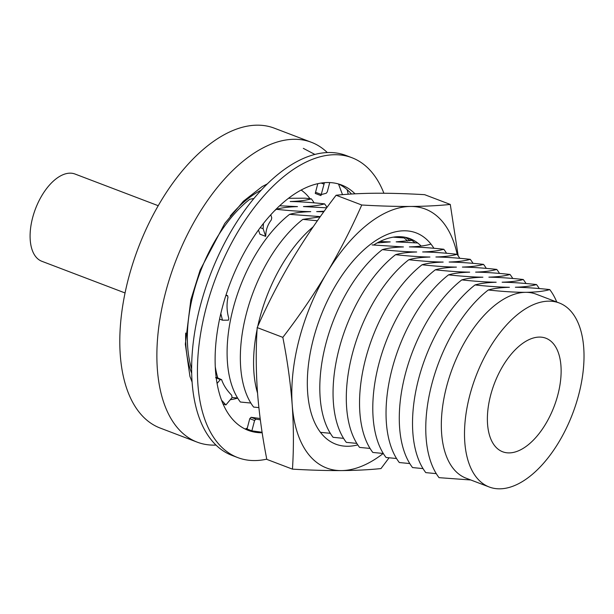 <?xml version="1.0" encoding="UTF-8"?>
<svg xmlns="http://www.w3.org/2000/svg" width="614" height="614" viewBox="0 0 614 614"><rect width="100%" height="100%" fill="white"/><g stroke="black" fill="none" stroke-linecap="round" stroke-linejoin="round"><path stroke-width="0.92" d="M509.067 452.902A60.755 31.989 110.8 0 0 556.177 400.604A60.755 31.989 110.8 0 0 545.877 338.214A60.755 31.989 110.8 0 0 539.453 337.086A60.755 31.989 110.8 0 0 492.336 389.383A60.755 31.989 110.8 0 0 502.643 451.774A60.755 31.989 110.8 0 0 509.067 452.902M191.645 373.166A113.037 59.52 -69.2 0 1 185.674 333.049M230.196 216.09A113.037 59.52 -69.2 0 1 261.334 190.102M215.959 445.081A160.438 84.479 -69.2 0 1 214.14 445.127A160.438 84.479 -69.2 0 1 197.178 442.141A160.438 84.479 -69.2 0 1 169.963 277.39A160.438 84.479 -69.2 0 1 294.375 139.286A160.438 84.479 -69.2 0 1 311.336 142.271A160.438 84.479 -69.2 0 1 327.323 152.564M197.178 442.141L160.093 428.027A160.438 84.479 -69.2 0 1 132.885 263.276A160.438 84.479 -69.2 0 1 257.297 125.172A160.438 84.479 -69.2 0 1 274.258 128.149L311.336 142.271M499.642 488.828A98.447 51.837 -69.2 0 1 489.235 487.002A98.447 51.837 -69.2 0 1 472.534 385.899A98.447 51.837 -69.2 0 1 548.878 301.159A98.447 51.837 -69.2 0 1 559.285 302.986A98.447 51.837 -69.2 0 1 575.986 404.089A98.447 51.837 -69.2 0 1 499.642 488.828M489.235 487.002L466.057 478.176A98.447 51.837 -69.2 0 1 449.356 377.08A98.447 51.837 -69.2 0 1 525.699 292.333A98.447 51.837 -69.2 0 1 536.106 294.16L559.285 302.986M217.778 377.871A113.037 59.52 -69.2 0 1 215.261 366.673M274.658 210.663A113.037 59.52 -69.2 0 1 276.354 209.305C281.519 207.793 288.565 206.887 297.483 206.611L279.654 205.782M250.834 403.045L240.366 402.024A113.037 59.52 -69.2 0 1 233.166 308.389A113.037 59.52 -69.2 0 1 289.601 214.347C294.766 212.835 301.804 211.93 310.722 211.646C300.73 211.492 289.271 210.709 276.354 209.305M258.87 407.604L253.613 407.067A113.037 59.52 -69.2 0 1 246.414 313.432A113.037 59.52 -69.2 0 1 302.848 219.39L320.17 216.842M257.542 393.09A113.037 59.52 -69.2 0 1 257.082 329.534M257.757 326.333A113.037 59.52 -69.2 0 1 313.24 226.743M377.165 242.937L390.197 241.901L379.843 241.555M343.548 438.342L333.08 437.321A113.037 59.52 -69.2 0 1 325.88 343.686A113.037 59.52 -69.2 0 1 382.315 249.645C387.48 248.125 394.526 247.227 403.444 246.943L372.076 244.917M356.795 443.385L346.327 442.364A113.037 59.52 -69.2 0 1 339.128 348.729A113.037 59.52 -69.2 0 1 395.562 254.687C400.727 253.168 407.765 252.27 416.683 251.986C406.691 251.832 395.232 251.049 382.315 249.645M370.042 448.427L359.574 447.406A113.037 59.52 -69.2 0 1 352.375 353.771A113.037 59.52 -69.2 0 1 408.809 259.73C413.974 258.21 421.012 257.312 429.93 257.028C419.938 256.875 408.479 256.092 395.562 254.687M383.289 453.47L372.813 452.449A113.037 59.52 -69.2 0 1 365.614 358.814A113.037 59.52 -69.2 0 1 422.048 264.772C427.221 263.252 434.259 262.355 443.178 262.071C433.185 261.917 421.726 261.134 408.809 259.73M396.529 458.512L386.06 457.491A113.037 59.52 -69.2 0 1 378.861 363.856A113.037 59.52 -69.2 0 1 435.295 269.815C440.461 268.295 447.506 267.397 456.425 267.113C446.424 266.96 434.973 266.177 422.048 264.772M409.776 463.555L399.307 462.534A113.037 59.52 -69.2 0 1 392.108 368.899A113.037 59.52 -69.2 0 1 448.542 274.857C453.708 273.337 460.746 272.439 469.664 272.156C459.671 272.002 448.212 271.219 435.295 269.815M423.023 468.597L412.554 467.576A113.037 59.52 -69.2 0 1 405.355 373.941A113.037 59.52 -69.2 0 1 461.789 279.9C466.955 278.38 473.993 277.482 482.911 277.198C472.918 277.044 461.459 276.262 448.542 274.857M436.27 473.64L425.794 472.619A113.037 59.52 -69.2 0 1 418.594 378.984A113.037 59.52 -69.2 0 1 475.029 284.942C480.202 283.422 487.24 282.524 496.158 282.24C486.165 282.087 474.706 281.304 461.789 279.9M470.201 479.941L439.041 477.661A113.037 59.52 -69.2 0 1 431.842 384.026A113.037 59.52 -69.2 0 1 488.276 289.985C493.441 288.465 500.487 287.567 509.405 287.283C499.405 287.129 487.953 286.347 475.029 284.942M430.537 244.211C425.372 245.723 418.334 246.628 409.415 246.905C419.408 247.066 430.867 247.841 443.784 249.253C438.619 250.765 431.573 251.663 422.655 251.947C432.655 252.108 444.106 252.884 457.031 254.296C451.858 255.808 444.82 256.706 435.902 256.99C445.894 257.151 457.353 257.926 470.27 259.338C465.105 260.85 458.067 261.748 449.149 262.032C459.142 262.193 470.6 262.969 483.517 264.373C478.352 265.893 471.314 266.791 462.396 267.075C472.389 267.236 483.847 268.011 496.764 269.416C491.599 270.935 484.553 271.833 475.635 272.117C485.636 272.278 497.087 273.053 510.011 274.458C504.838 275.978 497.8 276.876 488.882 277.16C498.875 277.321 510.334 278.096 523.251 279.5C518.086 281.02 511.048 281.918 502.129 282.202C512.122 282.363 523.581 283.138 536.498 284.543C531.333 286.063 524.295 286.961 515.376 287.245C525.369 287.406 536.828 288.181 549.745 289.585A113.037 59.52 -69.2 0 1 556.752 302.019M549.745 289.585C544.027 291.282 536.014 292.195 525.699 292.333C515.008 292.325 502.536 291.543 488.276 289.985M536.498 284.543A113.037 59.52 -69.2 0 1 539.276 288.572M523.251 279.5A113.037 59.52 -69.2 0 1 526.029 283.53M510.011 274.458A113.037 59.52 -69.2 0 1 512.782 278.487M496.764 269.416A113.037 59.52 -69.2 0 1 499.535 273.445M483.517 264.373A113.037 59.52 -69.2 0 1 486.296 268.402M470.27 259.338A113.037 59.52 -69.2 0 1 473.049 263.36M457.031 254.296A113.037 59.52 -69.2 0 1 459.802 258.317M443.784 249.253A113.037 59.52 -69.2 0 1 446.555 253.275M411.902 240.381L396.168 241.862L417.673 242.983M324.223 211.208L316.694 211.607L323.793 211.799M288.488 198.307L305.12 198.199L311.329 198.829C306.163 200.341 299.125 201.246 290.207 201.53C300.2 201.684 311.659 202.466 324.576 203.871A113.037 59.52 -69.2 0 1 327.024 207.371M324.576 203.871C319.41 205.383 312.373 206.289 303.454 206.565L326.686 207.831M191.599 368.799A113.037 59.52 -69.2 0 1 249.867 199.22L253.935 198.529M311.329 198.829A113.037 59.52 -69.2 0 1 314.107 202.85M301.136 190.064A113.037 59.52 -69.2 0 1 310.001 198.69M237.664 398.125A113.037 59.52 -69.2 0 1 230.334 399.668M393.229 237.165L404.05 237.91M347.133 189.657A160.438 84.479 -69.2 0 1 348.222 194.231M320.408 432.34L330.309 433.3M317.4 220.756L302.848 219.39M320.324 216.619L289.601 214.347M232.146 397.496L237.587 398.002M270.782 214.785L271.764 217.863L271.288 219.95C267.712 224.67 265.87 229.889 265.77 235.599L265.662 236.344L259.914 234.149L258.456 230.058M260.152 418.495L251.103 417.313L249.768 418.664L247.051 429.009L249.952 430.115A131.266 69.121 110.8 0 1 245.262 429.094M262.101 432.264L251.863 430.844L254.58 420.498L255.931 419.147L260.328 419.83M329.726 182.565L327.293 191.837L326.226 193.272L321.306 194.554M383.888 193.233A160.438 84.479 110.8 0 0 351.899 157.706A160.438 84.479 110.8 0 0 334.937 154.728A160.438 84.479 110.8 0 0 210.525 292.832A160.438 84.479 110.8 0 0 237.733 457.584A160.438 84.479 110.8 0 0 254.695 460.569A160.438 84.479 110.8 0 0 266.775 459.149M351.899 157.706L346.104 155.503A160.438 84.479 110.8 0 0 329.142 152.518A160.438 84.479 110.8 0 0 204.731 290.622A160.438 84.479 110.8 0 0 231.938 455.381L237.733 457.584M355.03 193.817A131.266 69.121 110.8 0 0 341.514 184.968A131.266 69.121 110.8 0 0 327.638 182.527A131.266 69.121 110.8 0 0 324.445 182.673A131.266 69.121 110.8 0 0 321.137 183.056A131.266 69.121 110.8 0 0 263.444 223.458A131.266 69.121 -69.2 0 0 260.229 227.641A131.266 69.121 110.8 0 0 220.817 313.562A131.266 69.121 -69.2 0 0 219.574 319.096A131.266 69.121 110.8 0 0 221.539 400.198A131.266 69.121 -69.2 0 0 223.005 403.843A131.266 69.121 110.8 0 0 248.117 430.322A131.266 69.121 110.8 0 0 262.178 432.763M251.863 430.844L249.952 430.115M351.484 194.016A131.266 69.121 110.8 0 0 338.575 183.993M321.137 183.056L324.031 184.154L320.945 195.605L315.258 193.441L317.783 183.678M324.031 184.154L324.445 182.673M217.072 383.443L220.349 379.552L221.623 379.667C223.465 385.101 226.812 390.281 231.662 395.216L232.069 397.603L225.898 404.941L223.005 403.843M216.404 377.349L221.623 379.667M216.796 377.833L215.537 377.717M225.898 404.941L221.539 400.198M225.814 295.626L227.464 295.618L227.986 297.161C226.505 304.245 226.773 311.29 228.792 318.305L228.477 320.163L222.475 320.201L219.574 319.096M225.998 295.058L227.625 295.641L226.006 295.027M222.475 320.201L220.817 313.562M265.662 236.344L263.122 228.746L260.229 227.641M263.122 228.746L263.444 223.458M433.914 248.286A113.037 59.52 110.8 0 0 404.196 230.787A113.037 59.52 110.8 0 0 313.386 338.928A113.037 59.52 110.8 0 0 347.67 446.263A113.037 59.52 110.8 0 0 357.762 444.889M373.55 245.063A105.454 55.529 -69.2 0 1 398.824 236.689A105.454 55.529 -69.2 0 1 421.127 246.053M407.619 237.864A105.454 55.529 -69.2 0 1 414.887 242.76M405.186 237.28A105.454 55.529 -69.2 0 1 409.937 240.719M402.684 236.889A105.454 55.529 -69.2 0 1 407.512 241.056M400.098 236.705A105.454 55.529 -69.2 0 1 401.226 237.687M361.746 205.007C351.553 228.193 339.918 250.827 326.855 272.923C313.616 294.943 298.941 316.425 282.831 337.362L257.197 327.6C267.397 304.414 279.025 281.78 292.087 259.684C305.327 237.664 320.001 216.182 336.111 195.244C347.885 194.032 361.124 193.356 375.814 193.226C390.657 193.164 406.928 193.648 424.642 194.676L450.285 204.439C438.48 205.659 425.241 206.335 410.582 206.457C395.708 206.519 379.429 206.035 361.746 205.007L336.111 195.244M282.831 337.362C287.39 360.449 290.514 382.99 292.21 404.987C293.722 426.914 293.807 448.304 292.456 469.142L266.814 459.379C262.262 436.293 259.131 413.752 257.443 391.755C255.931 369.82 255.846 348.437 257.197 327.6M292.456 469.142C310.131 470.171 326.41 470.654 341.284 470.593C355.951 470.462 369.183 469.794 380.987 468.574L389.076 457.798M458.19 255.869L450.285 204.439M457.223 254.541A138.557 72.959 110.8 0 0 410.582 206.457A138.557 72.959 110.8 0 0 326.855 272.923A138.557 72.959 110.8 0 0 292.21 404.987A138.557 72.959 110.8 0 0 341.284 470.593A138.557 72.959 110.8 0 0 383.236 453.462M330.516 433.637A105.454 55.529 -69.2 0 1 329.887 433.261M158.243 205.713L75.023 174.031A46.672 24.575 110.8 0 0 70.088 173.163A46.672 24.575 110.8 0 0 33.9 213.342A46.672 24.575 110.8 0 0 41.813 261.272L125.033 292.955M255.931 419.147L251.103 417.313M321.322 194.5L315.527 192.297M254.58 420.498L249.768 418.664M220.349 379.552L216.243 377.986M265.616 236.352L259.845 234.157M302.172 190.793L301.505 189.864M192.044 381.939L189.941 376.42L185.328 344.17L190.847 299.786L200.156 270.06L224.747 223.465L243.39 201.231L262.201 186.556L267.466 183.816M303.316 148.358L314.928 154.444M338.483 183.962L342.505 194.669M247.304 428.065L245.178 429.056"/></g></svg>
